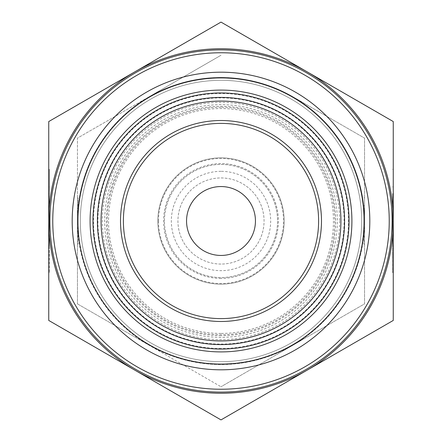 <?xml version="1.0" encoding="UTF-8"?>
<svg xmlns="http://www.w3.org/2000/svg" width="442" height="442" viewBox="0 0 442 442"><rect width="100%" height="100%" fill="white"/><g stroke="black" fill="none" stroke-linecap="round" stroke-linejoin="round"><path stroke-width="0.33" stroke-dasharray="2.21 1.66" d="M344.097 221A123.097 123.097 0 0 0 221 97.903A123.097 123.097 0 0 0 97.903 221A123.097 123.097 0 0 0 221 344.097A123.097 123.097 0 0 0 344.097 221M221 335.655A114.655 114.655 0 0 1 106.345 221A114.655 114.655 0 0 1 221 106.345A114.655 114.655 0 0 1 335.655 221A114.655 114.655 0 0 1 221 335.655M221 348.495A127.495 127.495 0 0 1 93.505 221A127.495 127.495 0 0 1 221 93.505A127.495 127.495 0 0 1 348.495 221A127.495 127.495 0 0 1 221 348.495M221 337.34A116.34 116.34 0 0 1 104.66 221A116.34 116.34 0 0 1 221 104.66A116.34 116.34 0 0 1 337.34 221A116.34 116.34 0 0 1 221 337.34M221 364.07A143.07 143.07 0 0 1 77.93 221A143.07 143.07 0 0 1 221 77.93A143.07 143.07 0 0 1 364.07 221A143.07 143.07 0 0 1 221 364.07M48.747 221L48.747 121.55L221 22.1L393.253 121.55L393.253 320.45L221 419.9L48.747 320.45L48.747 221A172.253 172.253 0 0 1 307.124 71.825A172.253 172.253 0 0 1 221 393.253A172.253 172.253 0 0 1 48.747 221L48.747 196.712L49.322 196.712L49.322 245.288L49.322 196.712L49.322 213.475L49.322 196.712L48.747 196.712L48.747 245.288L48.747 221L49.322 221M364.545 221L364.545 138.125L364.545 303.875L221 386.75L364.545 303.875L364.545 221A143.545 143.545 0 0 1 149.23 345.312A143.545 143.545 0 0 1 221 77.455A143.545 143.545 0 0 1 292.77 345.312A143.545 143.545 0 0 1 149.23 345.312L221 386.75L149.23 345.312A143.545 143.545 0 0 1 77.455 221L77.455 210.072L77.455 221A143.545 143.545 0 0 1 149.23 96.688L221 55.25L149.23 96.688A143.545 143.545 0 0 1 364.545 221L364.545 210.072L363.97 210.072L363.97 231.928L363.97 210.072L364.545 210.072L364.545 217.613L364.545 210.072L363.97 210.072L364.545 210.072L364.545 231.928L364.545 221L363.97 221M221 392.104A171.104 171.104 0 0 1 49.896 221A171.104 171.104 0 0 1 221 49.896A171.104 171.104 0 0 1 392.104 221A171.104 171.104 0 0 1 221 392.104M221 361.672A140.672 140.672 0 0 1 80.328 221A140.672 140.672 0 0 1 221 80.328A140.672 140.672 0 0 1 361.672 221A140.672 140.672 0 0 1 221 361.672A140.672 140.672 0 0 1 80.328 221A140.672 140.672 0 0 1 221 80.328A140.672 140.672 0 0 1 361.672 221A140.672 140.672 0 0 1 221 361.672M164.446 221A56.554 56.554 0 0 1 221 164.446A56.554 56.554 0 0 1 277.554 221A56.554 56.554 0 0 1 221 277.554A56.554 56.554 0 0 1 164.446 221A56.554 56.554 0 0 1 221 164.446A56.554 56.554 0 0 1 277.554 221A56.554 56.554 0 0 1 221 277.554A56.554 56.554 0 0 1 164.446 221A56.554 56.554 0 0 0 221 277.554A56.554 56.554 0 0 0 277.554 221M221 284.162A63.162 63.162 0 0 1 157.838 221A63.162 63.162 0 0 1 221 157.838A63.162 63.162 0 0 1 284.162 221A63.162 63.162 0 0 1 221 284.162A63.162 63.162 0 0 1 157.838 221A63.162 63.162 0 0 1 221 157.838A63.162 63.162 0 0 1 284.162 221A63.162 63.162 0 0 1 221 284.162M221 278.416A57.416 57.416 0 0 1 163.584 221A57.416 57.416 0 0 1 221 163.584A57.416 57.416 0 0 1 278.416 221A57.416 57.416 0 0 1 221 278.416M221 264.062A43.062 43.062 0 0 1 177.938 221A43.062 43.062 0 0 1 221 177.938A43.062 43.062 0 0 1 264.062 221A43.062 43.062 0 0 1 221 264.062A43.062 43.062 0 0 1 177.938 221A43.062 43.062 0 0 1 221 177.938A43.062 43.062 0 0 1 264.062 221A43.062 43.062 0 0 1 221 264.062M221 171.336A49.664 49.664 0 0 0 171.336 221A49.664 49.664 0 0 0 221 270.664A49.664 49.664 0 0 0 270.664 221A49.664 49.664 0 0 0 221 171.336M221 255.448A34.448 34.448 0 0 1 186.552 221A34.448 34.448 0 0 1 221 186.552A34.448 34.448 0 0 1 255.448 221A34.448 34.448 0 0 1 221 255.448M221 318.61A97.61 97.61 0 0 1 123.39 221A97.61 97.61 0 0 1 221 123.39A97.61 97.61 0 0 1 318.61 221A97.61 97.61 0 0 1 221 318.61M363.97 208.674L363.97 244.255L363.97 208.674L364.545 208.674L364.545 197.745L364.545 208.674L363.97 208.674M364.545 233.326L364.545 236.348L364.545 233.326L363.97 233.326L364.545 233.326L364.545 205.652L364.545 233.326M78.03 233.326L78.03 197.745L78.03 244.255L78.03 233.326L77.455 233.326L77.455 236.348L77.455 208.674L78.03 208.674L78.03 205.652L78.03 208.674L77.455 208.674L77.455 197.745L77.455 233.326L78.03 233.326M392.678 193.613L392.678 272.675L392.678 193.613L393.253 193.613L392.678 193.613M392.678 169.325L393.253 169.325L393.253 272.675L392.678 272.675M393.253 248.387L393.253 255.106L393.253 248.387L392.678 248.387L393.253 248.387L393.253 193.613M49.322 272.675L48.747 272.675L48.747 248.387L49.322 248.387L49.322 169.325L49.322 272.675L49.322 248.387L48.747 248.387L48.747 193.613L49.322 193.613L49.322 186.894L49.322 193.613L48.747 193.613L48.747 169.325L49.322 169.325M48.747 245.288L49.322 245.288L48.747 245.288L48.747 228.525L48.747 245.288L49.322 245.288L48.747 245.288M48.747 228.525L49.322 228.525M48.747 196.712L49.322 196.712L48.747 196.712L48.747 213.475L48.747 196.712M48.747 213.475L49.322 213.475M48.747 193.613L48.747 186.894L48.747 193.613M393.253 197.22L392.678 197.22L392.678 245.796L392.678 197.22L393.253 197.22L392.678 197.22L393.253 197.22L393.253 245.796L393.253 197.22L393.253 213.978L392.678 213.978M393.253 221.508L392.678 221.508M393.253 245.796L392.678 245.796L393.253 245.796L392.678 245.796L393.253 245.796L393.253 229.033L392.678 229.033M78.03 210.072L78.03 231.928L78.03 210.072L78.03 217.613L78.03 210.072L77.455 210.072L78.03 210.072L77.455 210.072L77.455 217.613L77.455 210.072L78.03 210.072M77.455 221L77.455 303.875L77.455 138.125L149.23 96.688L77.455 138.125L77.455 221L78.03 221M77.455 231.928L78.03 231.928L77.455 231.928M77.455 224.387L78.03 224.387M77.455 217.613L78.03 217.613M77.455 208.674L77.455 205.652L77.455 208.674M77.455 233.326L77.455 244.255L77.455 233.326M364.545 217.613L363.97 217.613M364.545 231.928L363.97 231.928L364.545 231.928L364.545 224.387L364.545 231.928L363.97 231.928L364.545 231.928M364.545 224.387L363.97 224.387M77.455 303.875L149.23 345.312L77.455 303.875M292.77 96.688L364.545 138.125L292.77 96.688M221 333.434A112.434 112.434 0 0 1 108.566 221A112.434 112.434 0 0 1 221 108.566A112.434 112.434 0 0 1 333.434 221A112.434 112.434 0 0 1 221 333.434M221 107.279A113.721 113.721 0 0 0 107.279 221A113.721 113.721 0 0 0 221 334.721A113.721 113.721 0 0 0 334.721 221A113.721 113.721 0 0 0 221 107.279M339.616 221A118.616 118.616 0 0 1 221 339.616A118.616 118.616 0 0 1 102.384 221A118.616 118.616 0 0 1 221 102.384A118.616 118.616 0 0 1 339.616 221M158.474 221A62.526 62.526 0 0 1 221 158.474A62.526 62.526 0 0 1 283.526 221A62.526 62.526 0 0 1 221 283.526A62.526 62.526 0 0 1 158.474 221M363.97 197.745L364.545 197.745M363.97 236.348L364.545 236.348M78.03 197.745L77.455 197.745M78.03 236.348L77.455 236.348M392.678 255.106L393.253 255.106M49.322 255.106L48.747 255.106M49.322 186.894L48.747 186.894M392.678 186.894L393.253 186.894M78.03 205.652L77.455 205.652M78.03 244.255L77.455 244.255M363.97 205.652L364.545 205.652M363.97 244.255L364.545 244.255"/><path stroke-width="0.66" d="M92.969 221A128.031 128.031 0 0 1 221 92.969A128.031 128.031 0 0 1 349.031 221A128.031 128.031 0 0 1 221 349.031A128.031 128.031 0 0 1 92.969 221M221 351.909A130.909 130.909 0 0 1 90.091 221A130.909 130.909 0 0 1 221 90.091A130.909 130.909 0 0 1 351.909 221A130.909 130.909 0 0 1 221 351.909M221 340.926A119.926 119.926 0 0 1 101.074 221A119.926 119.926 0 0 1 221 101.074A119.926 119.926 0 0 1 340.926 221A119.926 119.926 0 0 1 221 340.926M221 344.589A123.589 123.589 0 0 1 97.411 221A123.589 123.589 0 0 1 221 97.411A123.589 123.589 0 0 1 344.589 221A123.589 123.589 0 0 1 221 344.589M221 369.81A148.81 148.81 0 0 1 72.19 221A148.81 148.81 0 0 1 221 72.19A148.81 148.81 0 0 1 369.81 221A148.81 148.81 0 0 1 221 369.81M221 364.07A143.07 143.07 0 0 1 77.93 221A143.07 143.07 0 0 1 221 77.93A143.07 143.07 0 0 1 364.07 221A143.07 143.07 0 0 1 221 364.07M221 22.1L134.876 71.825A172.253 172.253 0 0 1 393.253 221A172.253 172.253 0 0 1 134.876 370.175L221 419.9L393.253 320.45L393.253 121.55L221 22.1M221 389.231A168.231 168.231 0 0 1 52.769 221A168.231 168.231 0 0 1 221 52.769A168.231 168.231 0 0 1 389.231 221A168.231 168.231 0 0 1 221 389.231M221 392.104A171.104 171.104 0 0 1 49.896 221A171.104 171.104 0 0 1 221 49.896A171.104 171.104 0 0 1 392.104 221A171.104 171.104 0 0 1 221 392.104M221 255.448A34.448 34.448 0 0 1 186.552 221A34.448 34.448 0 0 1 221 186.552A34.448 34.448 0 0 1 255.448 221A34.448 34.448 0 0 1 221 255.448M221 318.61A97.61 97.61 0 0 1 123.39 221A97.61 97.61 0 0 1 221 123.39A97.61 97.61 0 0 1 318.61 221A97.61 97.61 0 0 1 221 318.61M221 321.483A100.483 100.483 0 0 1 120.517 221A100.483 100.483 0 0 1 221 120.517A100.483 100.483 0 0 1 321.483 221A100.483 100.483 0 0 1 221 321.483M393.253 193.613L393.253 169.325M48.747 169.325L48.747 272.675M393.253 197.22L393.253 213.978M393.253 229.033L393.253 245.796M393.253 272.675L393.253 248.387M48.747 221A172.253 172.253 0 0 1 134.876 71.825L48.747 121.55L48.747 320.45L134.876 370.175A172.253 172.253 0 0 1 48.747 221"/></g></svg>
